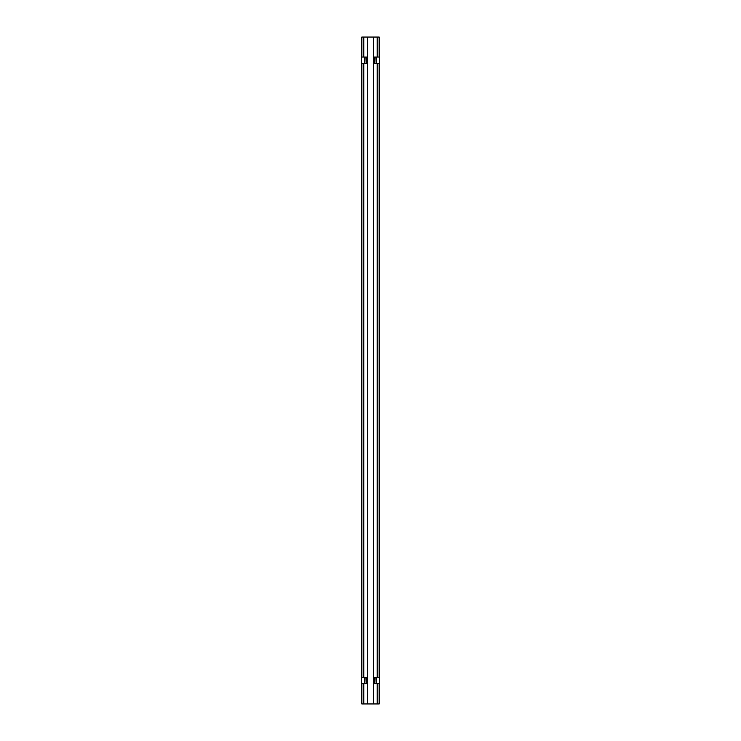 <?xml version="1.0" encoding="UTF-8"?>
<svg xmlns="http://www.w3.org/2000/svg" width="741" height="741" viewBox="0 0 741 741"><rect width="100%" height="100%" fill="white"/><g stroke="black" fill="none" stroke-linecap="round" stroke-linejoin="round"><path stroke-width="1.11" d="M376.169 677.274L376.169 683.61L379.605 683.61L379.605 677.274L375.817 677.274L376.169 683.61M375.817 683.61L374.298 683.61L374.298 677.274L375.817 677.274M364.831 677.274L364.831 683.61L361.395 683.61L361.395 677.274L365.183 677.274L364.831 683.61M365.183 683.61L366.702 683.61L366.702 677.274L365.183 677.274M379.17 57.057L379.17 37.05L361.83 37.05L361.83 57.057M363.664 683.61L363.664 703.95L361.83 703.95L361.83 683.61M363.664 37.05L363.664 57.057M363.664 63.393L363.664 677.274M377.336 683.61L377.336 703.95L363.664 703.95M377.336 37.05L377.336 57.057M377.336 63.393L377.336 677.274M379.17 683.61L379.17 703.95L377.336 703.95M367.499 37.05L367.499 703.95M373.501 37.05L373.501 703.95M377.206 37.05L377.206 57.057M377.206 63.393L377.206 677.274M377.206 683.61L377.206 703.95M363.794 37.05L363.794 57.057M363.794 63.393L363.794 677.274M363.794 683.61L363.794 703.95M376.169 57.057L376.169 63.393L379.605 63.393L379.605 57.057L375.817 57.057L376.169 63.393M375.817 63.393L374.298 63.393L374.298 57.057L375.817 57.057M364.831 57.057L364.831 63.393L361.395 63.393L361.395 57.057L365.183 57.057L364.831 63.393M365.183 63.393L366.702 63.393L366.702 57.057L365.183 57.057M361.83 63.393L361.83 677.274M379.17 63.393L379.17 677.274"/></g></svg>
